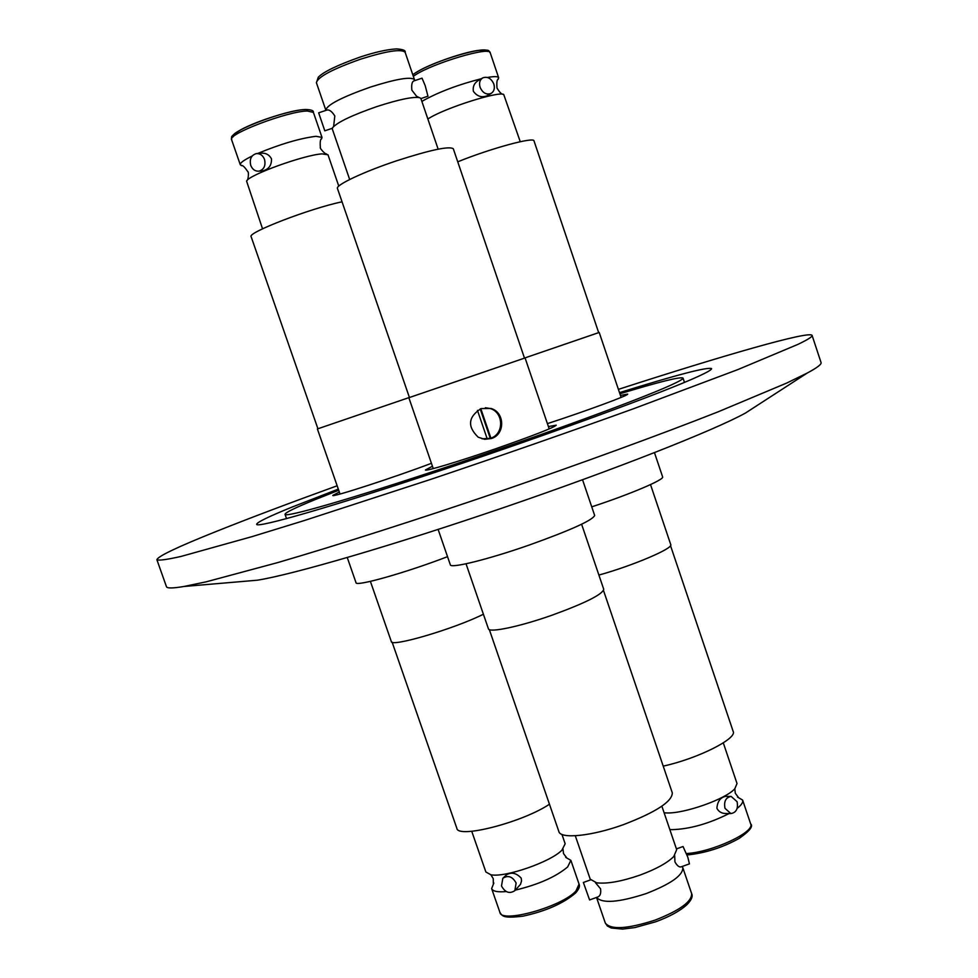 <?xml version="1.0" encoding="UTF-8"?>
<svg xmlns="http://www.w3.org/2000/svg" width="978" height="978" viewBox="0 0 978 978"><rect width="100%" height="100%" fill="white"/><g stroke="black" fill="none" stroke-linecap="round" stroke-linejoin="round"><path stroke-width="1.47" d="M565.724 857.376L570.871 860.334L567.656 866.948C555.907 876.826 538.499 884.54 515.418 890.102M506.249 891.557C497.655 892.339 492.778 891.349 491.641 888.574L493.853 883M514.844 890.665C509.55 894.075 505.1 892.511 501.494 885.97L502.839 878.281C508.12 874.943 512.545 876.532 516.127 883.036L514.844 890.665L520.54 884.283L521.531 880.921L521.213 878.158C516.36 872.963 511.457 871.85 506.518 874.833L503.23 877.914M421.897 101.48L423.767 100.306C439.513 91.724 458.694 84.524 481.323 78.729M729.099 813.549C708.708 823.769 689.698 829.124 672.069 829.65L669.808 829.491M325.98 110.38L325.796 110.049C327.165 104.768 341.982 97.128 370.259 87.14C396.212 78.925 410.943 76.431 414.464 79.646L414.354 80.758M427.948 96.199L425.198 85.661L422.031 78.179L413.865 80.917C411.982 81.687 411.322 84.768 411.86 90.135L416.494 96.174L419.049 97.519M682.131 866.496L682.815 867.694C683.06 875.334 670.835 883.965 646.128 893.599C618.793 902.462 602.252 903.733 596.519 897.437L605.309 923.049C610.798 930.005 627.424 929.014 655.187 920.078C679.844 910.396 691.996 901.569 691.629 893.586C693.035 896.325 691.495 899.992 687.008 904.589C680.15 910.885 669.71 916.618 655.676 921.802L634.82 927.584L622.57 929.1L611.238 928.024L607.362 925.995L605.309 923.049M575.296 835.762L590.235 879.198L596.714 882.828C607.081 884.026 621.458 881.471 639.82 875.163C655.969 869.197 667.289 862.975 673.781 856.52L674.673 855.603L674.942 861.899C677.094 865.738 679.16 867.388 681.14 866.863L689.453 863.855L687.827 857.241L683.035 846.52L676.421 848.904M241.933 165.722L240.282 164.744C239.891 163.008 243.852 160.099 252.153 156.015M257.642 153.485C280.637 143.998 300.099 138.265 316.016 136.309L322.006 137.409L321.322 139.157M258.999 171.162C255.209 171.443 252.446 169.5 250.735 165.355C249.353 159.133 251.224 155.209 256.346 153.595C260.099 153.375 262.825 155.319 264.525 159.426C265.894 165.612 264.06 169.524 258.999 171.162L263.388 170.722C269.023 169.011 271.725 165.037 271.481 158.791C269.158 154.61 265.588 152.751 260.771 153.216L256.994 153.546M589.587 899.943L583.377 882.474L589.587 899.943L597.937 896.924C600.284 895.897 601.152 893.183 600.541 888.77L595.443 882.657L596.714 882.828M333.669 126.028L334.818 115.966C331.909 111.382 329.256 109.426 326.86 110.074L318.657 112.825L324.806 130.82L318.657 112.825M737.522 797.07L742.62 800.077C743.28 802.241 741.458 805.016 737.143 808.403M730.7 796.422L725.542 796.398C720.395 797.425 717.497 801.373 716.886 808.231C718.598 811.581 721.385 813.329 725.236 813.488L730.872 813.574L725.004 808.329C723.72 801.398 725.774 797.425 731.141 796.422L737.07 801.679C738.353 808.635 736.287 812.596 730.872 813.574M487.46 77.458C494.342 76.272 498.083 76.37 498.658 77.751L497.973 79.499M482.374 78.106L478.609 80.33C474.428 82.8 472.667 86.443 473.34 91.26C476.946 96.247 481.421 97.8 486.751 95.93L490.98 93.497C486.298 95 482.667 92.934 480.076 87.311C478.878 82.959 479.795 79.793 482.839 77.824C487.557 76.284 491.213 78.338 493.817 83.986C495.027 88.375 494.073 91.541 490.98 93.497M347.263 557.533L356.016 582.692C355.356 586.934 406.212 572.607 447.533 556.665M370.393 581.372L391.298 641.47C390.54 647.595 454.122 628.915 483.401 614.233M392.129 642.167L456.836 828.268C457.667 838.965 522.496 822.351 549.465 804.222M471.738 831.288L485.883 871.997L490.858 874.772C504.954 877.792 550.577 862.009 561.898 850.212L565.162 843.757L561.947 834.405M520.259 141.7L503.694 94.426C498.364 91.186 446.799 107.47 429.733 117.837L427.851 118.974M620.455 395.442L627.607 394.11C629.759 394.929 585.296 411.347 547.411 423.633M664.123 812.804L666.385 812.938C684.197 813.879 726.079 799.038 734.833 788.708L737.021 783.525L723.292 742.864M470.198 376.75L524.489 358.131L453.303 148.754C449.244 145.893 430.271 149.94 396.359 160.881C363.669 171.761 335.307 185.184 337.447 188.473L409.427 397.52L470.198 376.75M438.144 149.169L420.919 98.619L419.831 97.727C413.535 96.419 399.232 99.365 376.897 106.565C352.337 115.111 337.581 122.128 332.63 127.629L332.312 128.998L349.672 179.5M409.427 397.52L524.489 358.131M481.127 408.572L491.09 408.498C504.905 412.337 505.369 434.428 491.372 438.523L484.636 439.305L478.218 437.215C467.117 426.469 468.095 416.921 481.127 408.572M482.007 438.804L490.443 438.315C504.33 434.269 503.792 412.313 490.149 408.511L485.369 407.74M548.413 426.567L556.237 425.198C553.67 427.704 533.389 435.601 495.381 448.865C458.548 461.592 424.855 471.702 425.418 469.978L432.447 466.249M480.809 408.682L490.895 438.156M438.132 529.428L450.345 564.819C450.369 568.719 488.132 559.44 528.792 545.198C570.626 530.223 592.582 520.308 594.661 515.455L582.546 479.758M466.029 563.78L488.401 628.756C488.878 633.059 519.489 626.69 551.824 615.272C585.137 603.133 602.436 594.477 603.744 589.318L581.617 524.245M489.33 629.6L558.878 831.593C560.528 839.246 591.727 836.153 623.402 824.662C655.957 812.168 672.253 801.569 672.302 792.852L603.524 590.553M673.781 856.52L676.678 849.674L661.874 806.19M619.502 392.63C676.47 374.904 707.155 366.884 711.556 368.584C711.923 369.562 707.449 372.19 698.133 376.469C664.942 391.811 552.289 433.23 442.472 469.905C332.544 506.641 256.37 528.462 256.664 524.318C256.835 522.338 268.705 516.567 292.275 506.995L338.302 489.098M619.893 393.779C659.429 381.787 680.468 376.554 683.023 378.07C683.353 378.975 679.111 381.42 670.272 385.418C639.832 399.317 541.433 435.393 446.506 467.081C351.457 498.817 284.904 517.924 285.026 514.342C285.099 512.68 295.026 507.814 314.806 499.746L338.718 490.284M757.07 405.552L745.334 413.119C714.16 430.308 615.957 469.147 504.892 507.166C393.841 545.198 292.446 574.685 257.275 580.211L243.192 581.421M618.402 389.366C722.791 355.576 809.796 330.43 812.095 335.417L821.055 362.557C821.691 364.244 817.18 367.691 807.51 372.911L786.667 383.083L718.317 411.75C660.028 434.721 581.604 463.401 499.562 491.579C417.459 519.599 337.911 545.003 277.789 562.57L206.211 581.824L183.913 586.482C172.8 588.365 166.981 588.426 166.456 586.678L156.896 559.734C157.702 556.384 177.507 546.946 216.334 531.421C249.329 518.23 289.61 503.01 337.153 485.773M812.095 335.417C812.571 336.615 807.889 339.586 798.048 344.329L737.962 369.55L633.768 408.657C569.795 431.775 502.337 455.271 431.408 479.159L304.072 520.614L252.116 536.604L181.028 556.433C166.993 559.599 158.949 560.7 156.896 559.734M342.043 201.823C310.393 208.314 246.823 232.813 251.138 236.688L317.923 428.767L409.403 397.459L317.385 428.951L340.026 494.037M338.779 186.126L327.997 154.781L322.068 153.876C304.329 154.866 248.901 174.879 246.566 181.077L262.544 228.828M431.432 463.303C395.1 477.117 330.747 498.01 332.826 495.394L339.329 492.044M490.284 438.376L480.198 408.914M487.276 439.049L477.46 410.381M663.218 766.116C697.412 758.732 737.375 738.671 733.17 731.422L670.517 545.651M598.903 575.064C632.962 565.651 673.72 548.23 670.749 544.599L650.517 484.587M591.739 506.849C630.015 494.33 664.795 479.501 662.619 476.873L654.465 452.655M598.67 332.63L524.465 358.07L598.67 332.642L534.012 140.918C534.343 136.578 490.65 148.436 457.741 161.81M499.917 912.413C501.298 923.709 562.081 906.704 575.944 890.995L579.062 884.124C580.137 886.166 578.988 889.1 575.639 892.951C563.401 903.44 545.846 911.178 523.01 916.166C502.423 918.611 502.374 915.921 499.917 912.413L491.641 888.574M498.658 77.751L490.222 52.751C490.418 46.113 433.56 62.922 415.161 75.061L413.315 76.272M405.149 52.311C401.506 48.704 386.677 50.99 360.686 59.145C332.398 69.169 317.642 77.03 316.407 82.739L318.302 77.201C323.388 71.907 337.239 65.22 359.867 57.14C374.819 52.189 387.019 49.45 396.469 48.9C402.924 49.316 405.821 50.453 405.149 52.311L414.464 79.646M322.006 137.409L313.4 112.384L307.3 111.015C287.593 111.235 227.067 134.23 231.59 139.695C232.593 136.773 227.642 137.959 241.285 129.512C257.422 120.722 291.701 109.976 305.209 109.487M304.684 109.622C285.759 109.805 227.935 131.92 233.057 136.92M686.483 853.537C712.106 852.205 755.371 832.034 750.652 823.867C753.476 826.227 749.625 831.092 739.111 838.439C722.449 847.645 705.089 853.158 687.021 854.98M487.374 51.479C488.352 44.805 433.914 60.77 416.273 72.433M493.328 883.513L493.254 878.635L490.858 874.772M241.273 165.551C242.544 164.927 244.769 167.055 247.96 171.92C248.693 170.869 248.595 179.903 246.957 180.563M321.725 138.631C320.356 138.9 319.904 141.908 320.381 147.666C319.158 147.287 324.818 154.365 326.518 153.913M738.231 797.156L735.285 793.244L734.833 788.708M498.377 78.973C497.007 79.255 496.543 82.286 497.007 88.057C499.721 92.482 501.751 94.548 503.071 94.267M566.445 857.449L563.511 853.598L562.998 849.075M412.777 74.707L415.748 72.665M525.076 357.936L549.208 428.926M332.312 128.289L324.806 130.82M427.985 96.186L420.907 98.57M682.815 867.694L691.629 893.586M285.026 514.342L286.53 518.633M745.334 413.119L807.143 373.107M257.275 580.211L183.913 586.482M240.282 164.744L231.59 139.695M305.393 109.487C311.187 109.646 313.865 110.612 313.4 112.384M683.023 378.07L684.478 382.398M583.389 882.462L590.565 879.882M408.853 397.728L433.254 468.609M491.09 408.498L490.149 408.511M325.796 110.049L316.407 82.739M742.62 800.077L750.652 823.867M599.208 332.459L621.116 397.41M415.87 72.592C428.511 64.572 460.504 53.069 477.24 50.526C492.521 49.181 487.729 51.198 490.222 52.751M570.871 860.334L579.062 884.124"/></g></svg>
